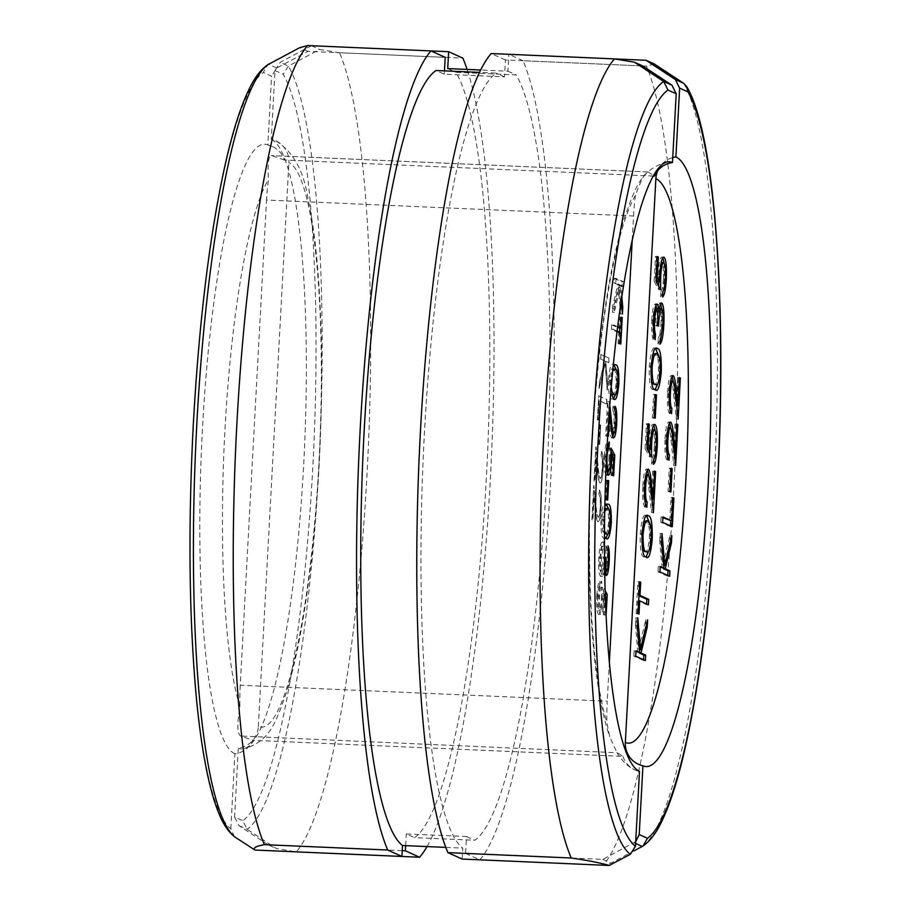 <?xml version="1.0" encoding="UTF-8"?>
<svg xmlns="http://www.w3.org/2000/svg" width="911" height="911" viewBox="0 0 911 911"><rect width="100%" height="100%" fill="white"/><g stroke="black" fill="none" stroke-linecap="round" stroke-linejoin="round"><path stroke-width="0.68" stroke-dasharray="4.55 3.42" d="M234.457 836.731L230.813 828.714A381.14 62.187 -87.5 0 1 193.496 423.273A381.14 62.187 -87.5 0 1 263.336 72.47L267.732 64.749M462.15 859.062L462.742 848.13A390.466 63.713 -87.5 0 1 424.435 432.714A390.466 63.713 -87.5 0 1 496.267 73.119L479.471 72.39M230.813 828.714L234.879 753.818A22.912 22.559 -65.7 0 0 252.939 740.301L622.976 756.392L616.895 752.395L609.71 736.748L606.897 722.639A47.736 7.789 -87.5 0 1 607.25 701.185L240.253 685.231L266.536 200.056L633.521 216.009L632.223 240.117M240.253 685.231A47.736 7.789 92.5 0 0 239.912 706.685C236.94 724.063 237.213 733.845 240.72 736.042L252.939 740.301M234.879 753.818A305.504 49.843 -87.5 0 1 202.527 427.361A305.504 49.843 -87.5 0 1 266.023 144.371A305.504 49.843 -87.5 0 1 267.845 144.974L271.569 76.194L263.336 72.47M606.122 466.352L606.954 448.816M607.671 435.97L609.402 401.705L609.755 405.031M610.746 392.687L610.381 379.716L613.24 365.391M609.368 662.092L607.25 701.185M633.521 216.009A47.736 7.789 -87.5 0 1 635.457 195.273C641.344 179.216 645.637 171.484 648.325 172.088L654.405 176.085M621.234 300.391L620.14 287.66L614.242 312.325L614.561 306.301L619.731 284.71L615.825 282.957L616.075 278.436L624.126 282.068L622.27 282L622.019 286.521L623.898 286.601M623.42 286.384L620.824 285.211L621.814 296.565M617.066 331.114L613.308 329.429L613.558 324.908L617.612 326.742M604.471 536.681L602.831 519.122L604.847 506.425M605.553 574.055L604.437 575.445L603.093 568.817L602.114 573.964L600.508 576.321C598.937 574.351 598.379 568.157 598.846 557.726C599.438 548.342 600.543 543.104 602.137 542.011L599.677 558.181C599.29 565.537 599.632 570.07 600.691 571.766C602.012 570.457 602.866 565.56 603.23 557.054L604.061 557.43C603.629 564.16 603.834 568.658 604.688 570.924L602.399 576.401C600.816 574.431 600.269 568.236 600.736 557.805C601.328 548.422 602.422 543.184 604.027 542.091L601.556 558.261C601.169 565.617 601.511 570.149 602.57 571.846L604.585 564.205M602.581 576.435L600.508 576.321L602.581 576.435M605.314 595.942L604.232 593.938L604.073 599.939C603.389 609.858 602.217 614.743 600.577 614.583C598.846 613.001 598.22 606.726 598.675 595.748C599.267 587.037 600.303 582.254 601.784 581.412L601.545 585.932C600.543 586.946 599.859 590.43 599.495 596.386C599.176 604.266 599.632 608.833 600.85 610.085C602.046 609.892 602.854 606.111 603.287 598.743L603.469 587.47L605.143 590.567M605.291 595.395L604.232 615.027L606.111 615.107L605.28 614.731L605.724 606.703M604.232 615.027L603.401 614.652L604.335 597.525L602.353 593.858L602.194 599.859C601.511 609.778 600.338 614.663 598.686 614.504L600.827 614.64L598.686 614.504C596.967 612.921 596.341 606.635 596.796 595.669L598.675 595.748M600.85 610.085L598.96 610.006L600.85 610.085M598.163 517.197L598.163 517.197C599.222 516.879 599.962 513.474 600.383 507.017C600.679 499.9 600.269 495.732 599.153 494.514L599.404 489.993C600.998 491.564 601.602 497.44 601.203 507.632C600.588 516.867 599.518 521.57 597.98 521.752C596.876 520.227 596.101 516.389 595.635 510.262L594.154 496.689L592.89 520.113L592.059 519.737L593.915 485.529L596.204 506.562C596.58 512.005 597.24 515.546 598.163 517.197M593.972 496.677L592.708 520.101L591.877 519.737L593.733 485.529L596.01 506.562C596.398 511.993 597.047 515.535 597.969 517.197C599.039 516.867 599.78 513.474 600.201 507.017C600.486 499.888 600.076 495.721 598.971 494.502L599.21 489.981C600.804 491.553 601.408 497.44 601.009 507.621C600.406 516.856 599.324 521.559 597.787 521.741L597.787 521.741C596.694 520.215 595.908 516.378 595.441 510.251L594.154 496.689M600.258 478.48L600.258 478.48C601.317 478.15 602.069 474.756 602.49 468.3C602.775 461.171 602.365 457.003 601.249 455.785L601.499 451.275C603.093 452.847 603.697 458.723 603.298 468.903C602.683 478.138 601.613 482.853 600.076 483.024C598.982 481.498 598.197 477.671 597.73 471.534L596.261 457.96L594.985 481.395L594.166 481.019L596.01 446.811L598.299 467.844C598.675 473.276 599.336 476.829 600.258 478.48M596.067 457.96L594.803 481.384L593.972 481.008L595.828 446.8L598.106 467.833C598.493 473.276 599.142 476.817 600.064 478.469C601.135 478.138 601.875 474.745 602.296 468.288C602.592 461.16 602.182 456.992 601.066 455.785L601.306 451.264C602.9 452.835 603.503 458.711 603.116 468.892C602.501 478.127 601.419 482.841 599.893 483.024L599.893 483.024C598.789 481.486 598.003 477.66 597.548 471.522L596.261 457.96M598.914 444.158L599.962 424.788L600.793 425.164L599.745 444.522L598.721 444.147L599.962 424.788M597.479 419.709L598.778 395.829L606.851 399.474L606.601 403.983L599.358 400.715L598.311 420.073L597.297 419.698L598.778 395.829M600.77 359.036L601.009 354.516L609.083 358.16L608.844 362.68L605.769 361.291L607.705 383.668L607.352 390.113L605.075 363.74L599.176 388.405L599.506 382.381L604.665 360.802L600.577 359.025L601.009 354.516M642.642 65.922L505.423 59.955L504.512 76.843L444.283 74.224L436.05 70.5M444.466 70.864L444.283 74.224M445.206 57.336L307.986 51.369L276.739 68.018L271.569 76.194M653.233 176.039L284.369 160.006A22.912 22.559 -65.7 0 0 267.845 144.974M648.222 171.985L271.239 155.599L648.222 171.985M622.976 756.392A22.912 22.559 -65.7 0 0 635.058 769.954C628.51 767.233 622.498 761.482 617.032 752.714L240.72 736.042M635.058 769.954A22.912 22.559 -65.7 0 0 639.499 771.412M284.369 160.006L272.138 155.735C268.563 155.109 267.333 162.967 268.472 179.308A47.736 7.789 92.5 0 0 266.536 200.056M307.986 51.369L299.753 47.645M445.821 847.389L462.742 848.13M505.423 59.955L491.2 53.533M504.512 76.843L496.267 73.119M622.019 286.521L618.945 285.132L620.881 307.508L620.539 313.953L618.25 287.58L612.351 312.234L612.682 306.221L617.84 284.631L613.946 282.877L614.196 278.356L616.075 278.436M614.196 278.356L622.27 282M618.945 285.132L620.824 285.211M620.881 307.508L621.86 307.542M620.539 313.953L622.418 314.033M618.25 287.58L620.14 287.66M612.351 312.234L614.242 312.325M612.682 306.221L614.561 306.301M617.84 284.631L619.731 284.71M613.946 282.877L615.825 282.957M618.922 328.097L619.514 317.119L621.393 317.21M619.514 317.119L621.382 317.54M620.345 317.495L619.765 328.131M619.548 332.242L618.911 343.959L620.79 344.039M618.911 343.959L618.079 343.584L619.97 343.663M618.079 343.584L618.671 332.617L620.562 332.697M618.671 332.617L611.429 329.338L613.308 329.429M611.429 329.338L611.68 324.828L613.558 324.908M611.68 324.828L617.521 327.459M613.399 398.859L611.793 398.927C609.425 399.143 608.332 392.721 608.491 379.636L610.381 379.716M608.491 379.636C609.721 367.201 611.44 362.225 613.65 364.719L614.025 364.742M614.743 364.594L613.855 364.833M616.553 370.39L616.986 383.474L618.022 383.52M616.986 383.474L615.631 394.133M611.793 398.927L613.672 399.007M612.044 394.417C613.763 396.365 615.13 392.641 616.143 383.246C616.189 373.316 615.267 368.648 613.41 369.24L612.887 369.057M615.289 369.319L613.41 369.24C611.691 367.031 610.324 370.675 609.311 380.16L610.837 393.233M616.143 383.246L618.034 383.326M610.119 391.593L610.837 391.616M609.311 380.16L611.201 380.251L611.224 387.073M612.693 370.948L611.201 380.251M612.727 436.836L611.577 437.838C610.484 436.312 609.698 432.486 609.231 426.348L607.762 412.774L606.487 436.21L605.667 435.834L607.512 401.626L609.801 422.658C610.188 428.09 610.837 431.643 611.759 433.294C612.83 432.964 613.57 429.571 613.991 423.114L615.87 423.194M613.991 423.114C614.276 415.985 613.866 411.818 612.761 410.599L614.64 410.69M612.761 410.599L613.001 406.09L614.879 406.169M613.001 406.09C614.595 407.661 615.198 413.537 614.8 423.717L615.836 423.763M614.8 423.717L613.718 433.397M611.577 437.838L613.456 437.918M607.762 412.774L609.186 412.842M606.487 436.21L608.377 436.289M605.667 435.834L607.546 435.913M607.512 401.626L609.402 401.705M609.801 422.658L610.712 422.693M612.818 456.457L611.782 475.622L613.661 475.701M611.782 475.622L610.951 475.246L612.83 475.326M610.951 475.246L611.885 458.119L613.763 458.199M611.885 458.119L609.903 454.452L611.008 454.498M609.903 454.452L609.744 460.454L610.769 460.499M609.744 460.454L608.548 470.714M607.421 474.335L606.236 475.098L608.127 475.178M606.236 475.098C604.517 473.515 603.891 467.241 604.346 456.263L606.225 456.343M604.346 456.263C604.927 447.552 605.963 442.769 607.455 441.926L609.334 442.006M607.455 441.926L607.386 446.458M607.204 446.447C606.214 447.46 605.53 450.945 605.155 456.901L606.555 456.958M605.155 456.901C604.847 464.781 605.303 469.347 606.51 470.6C607.705 470.406 608.525 466.626 608.958 459.258L610.837 459.338M608.958 459.258L609.14 447.984L611.019 448.064M609.14 447.984L611.03 451.503M606.009 480.291L606.84 480.666L605.792 500.025L604.961 499.649L606.009 480.291L607.899 480.37M606.84 480.666L607.876 480.712M605.792 500.025L607.671 500.105M604.961 499.649L606.851 499.729M605.849 538.264L604.244 538.333C601.875 538.549 600.782 532.126 600.941 519.042L602.831 519.122M600.941 519.042C602.171 506.607 603.891 501.631 606.1 504.125L606.475 504.147M607.193 503.999L606.305 504.238M609.003 509.796L609.436 522.88L610.472 522.925M609.436 522.88L608.081 533.539M604.244 538.333L606.122 538.412M607.739 508.725L605.861 508.645C604.141 506.436 602.775 510.08 601.761 519.566L602.57 530.999L604.494 533.812C606.214 535.77 607.58 532.047 608.594 522.652C608.639 512.722 607.717 508.053 605.861 508.645L605.109 508.452M608.594 522.652L610.484 522.732M602.57 530.999L604.494 531.215M601.761 519.566L603.651 519.646L604.448 531.079M604.745 511.618L603.651 519.646M604.688 570.924L604.688 570.924C605.587 570.206 606.191 567.018 606.498 561.381L608.377 561.461M606.498 561.381L605.826 550.29L607.705 550.369M605.826 550.29L606.077 545.769L607.956 545.848M606.077 545.769C607.261 548.228 607.671 553.535 607.33 561.688L608.366 561.734M607.33 561.688L606.316 571.015M604.437 575.445L606.316 575.524M603.093 568.817L604.653 568.885M602.114 573.964L603.993 574.044M598.846 557.726L600.736 557.805M602.137 542.011L604.027 542.091M601.898 546.532L603.777 546.611M600.565 549.971L602.444 550.05M599.677 558.181L601.556 558.261M603.23 557.054L605.12 557.133M604.061 557.43L605.098 557.475M603.401 614.652L605.28 614.731M604.335 597.525L606.214 597.605M602.353 593.858L604.232 593.938M602.194 599.859L604.073 599.939M596.796 595.669C597.377 586.957 598.413 582.175 599.905 581.332L601.784 581.412M599.905 581.332L599.654 585.853L601.545 585.932M599.654 585.853C598.664 586.866 597.98 590.351 597.605 596.295L599.495 596.386M597.605 596.295C597.297 604.175 597.753 608.742 598.96 610.006C600.155 609.812 600.975 606.031 601.408 598.664L603.287 598.743M601.408 598.664L601.59 587.39L603.469 587.47M601.59 587.39L605.257 594.188M599.78 424.788L600.793 425.164M600.6 425.152L599.745 444.522M599.552 444.522L598.721 444.147M598.584 395.818L606.851 399.474M606.658 399.462L606.601 403.983M606.419 403.983L599.358 400.715M599.165 400.703L598.311 420.073M598.117 420.073L597.297 419.698M600.827 354.516L609.083 358.16M608.901 358.16L608.844 362.68M608.65 362.68L605.769 361.291M605.576 361.291L607.705 383.668M607.512 383.656L607.352 390.113M607.17 390.102L605.075 363.74M604.881 363.728L599.176 388.405M598.982 388.393L599.506 382.381M599.313 382.369L604.665 360.802M604.471 360.79L600.577 359.025M339.552 52.758L319.659 49.445L288.4 66.093L283.241 74.269A381.14 62.187 -87.5 0 1 312.655 469.882A381.14 62.187 -87.5 0 1 242.816 820.686L247.075 829.272L276.386 848.551L296.28 851.865A415.291 67.756 92.5 0 0 367.008 474.472A415.291 67.756 92.5 0 0 339.552 52.758L462.868 58.122M431.017 50.925L311.425 45.732L280.167 62.369L274.997 70.546L271.284 139.337A22.912 22.559 114.3 0 1 288.878 162.67A282.911 46.165 -87.5 0 1 318.827 464.997A282.911 46.165 -87.5 0 1 258.348 726.488A22.912 22.559 114.3 0 1 238.306 748.182L234.582 816.973L242.816 820.686M271.284 139.337A305.504 49.843 -87.5 0 1 303.625 465.806A305.504 49.843 -87.5 0 1 242.918 748.91A305.504 49.843 -87.5 0 1 238.306 748.182M486.349 478.047A390.466 63.713 -87.5 0 1 414.516 837.63L474.733 840.249A390.466 63.713 -87.5 0 0 546.577 480.666A390.466 63.713 -87.5 0 0 516.184 74.918L455.955 72.299A390.466 63.713 -87.5 0 1 486.349 478.047M427.02 846.581A415.291 67.756 92.5 0 0 490.665 473.333A415.291 67.756 92.5 0 0 467.104 69.43M402.241 850.669L268.141 844.839L276.386 848.551M311.425 45.732L319.659 49.445M635.707 841.616L602.797 859.38L465.578 853.425L466.5 836.537L406.272 833.918L414.516 837.63M405.634 845.647L406.272 833.918M268.141 844.839L238.83 825.548L234.582 816.973M258.348 726.488L288.878 162.67M614.652 58.919L508.862 54.318L507.939 71.195L480.632 70.01M657.708 170.744A22.912 22.559 114.3 0 1 672.751 157.569M479.812 859.847A415.291 67.756 92.5 0 0 550.54 482.454A415.291 67.756 92.5 0 0 523.085 60.741L646.4 66.093A415.291 67.756 -87.5 0 1 673.855 487.818A415.291 67.756 -87.5 0 1 603.116 865.199L611.03 863.104L633.999 850.874M602.797 859.38L611.03 863.104M465.578 853.425L479.767 859.825M523.085 60.741L508.862 54.318M654.314 63.998L646.4 66.093M447.722 68.576L455.955 72.299M466.5 836.537L474.733 840.249M507.939 71.195L516.184 74.918M643.565 659.723L643.519 660.475L645.398 660.555M643.519 660.475L633.828 656.102L635.707 656.182M633.828 656.102L634.124 650.682L636.003 650.761M634.124 650.682L635.969 651.513M637.814 652.344L635.491 625.493L637.37 625.572M635.491 625.493L635.912 617.76L637.791 617.84M635.912 617.76L638.645 649.406L639.442 649.441M638.645 649.406L645.717 619.81L647.607 619.89M645.717 619.81L645.888 627.064M645.33 627.041L639.966 649.463M639.579 651.092L639.271 652.401M646.582 603.959L646.537 604.71L638.713 600.827M637.848 600.782L637.131 613.946L639.01 614.037M637.131 613.946L636.14 613.502L638.019 613.581M636.14 613.502L637.859 581.753L639.738 581.833M637.859 581.753L639.716 582.231M638.85 582.197L638.133 595.361L639.01 595.395M638.133 595.361L638.987 595.748M646.537 604.71L648.427 604.79M649.976 523.814L650.352 538.936L651.217 538.97M650.352 538.936L648.962 550.586M646.013 556.894L644.179 556.826L646.058 556.917M644.179 556.826C641.321 557.373 639.989 549.88 640.171 534.336L642.05 534.415M640.171 534.336C641.64 519.213 643.713 513.03 646.4 515.785L646.628 515.797M647.402 515.649L646.514 515.854M644.464 551.406C646.514 554.059 648.154 549.686 649.372 538.299C649.634 531.728 649.315 527.162 648.416 524.588L645.398 521.012M643.496 522.436L641.173 534.598L642.426 549.208M641.173 534.598L642.039 534.643M646.104 521.206L647.983 521.286M648.416 524.588L650.295 524.668M649.372 538.299L651.251 538.378M652.151 501.039L651.536 512.551L648.791 487.305C648.325 480.792 647.55 476.533 646.434 474.551C645.159 474.938 644.271 479.015 643.77 486.77L644.635 486.804M643.77 486.77C643.417 495.311 643.906 500.321 645.239 501.779M645.17 503.054L644.954 507.199L646.833 507.279M644.954 507.199C643.041 505.309 642.312 498.26 642.79 486.041L644.669 486.121M642.79 486.041C643.519 474.95 644.817 469.302 646.651 469.085L648.108 469.154M648.302 469.131L646.411 469.04L647.368 469.962M648.473 474.745L651.24 499.16L651.957 499.194M651.24 499.16L652.766 471.055L654.645 471.135M652.766 471.055L654.622 471.534M653.756 471.499L652.253 499.205M651.536 512.551L653.415 512.631M648.791 487.305L650.67 487.396M649.566 453.484L649.577 456.923L645.068 448.542L646.958 448.622M645.068 448.542L646.411 423.752L648.29 423.843M646.411 423.752L648.279 424.241M647.402 424.207L646.298 444.75L647.163 444.796M646.298 444.75L647.083 446.219M648.666 449.157L648.86 441.96L650.75 442.04M648.86 441.96C649.68 430.049 651.08 424.196 653.062 424.378L654.394 424.435M654.645 424.389L652.754 424.31L653.722 425.05M655.066 430.311L655.339 446.994L656.205 447.028M655.339 446.994L653.996 458.643M653.734 459.804L651.604 464.189L653.483 464.268M651.604 464.189L651.9 458.768L653.779 458.848M651.9 458.768C653.096 457.55 653.916 453.371 654.36 446.219L656.239 446.31M654.36 446.219C654.736 436.768 654.189 431.29 652.731 429.787L652.527 429.741M652.731 429.787C651.297 430.003 650.317 434.547 649.805 443.384L650.682 443.429M649.805 443.384L649.611 449.203M649.577 456.923L651.467 457.003M653.335 418.149L652.344 417.705L653.597 394.474L654.588 394.918L653.335 418.149L655.214 418.24M652.344 417.705L654.223 417.785M653.597 394.474L655.476 394.554M654.588 394.918L655.464 394.953M659.04 356.52L659.416 371.642L660.281 371.688M659.416 371.642L658.027 383.292M653.233 389.544C650.386 390.09 649.053 382.586 649.236 367.053L651.114 367.133M649.236 367.053C650.705 351.931 652.777 345.747 655.453 348.503L655.692 348.514M656.467 348.355L655.578 348.56M653.529 384.123C655.578 386.776 657.218 382.404 658.437 371.016C658.687 364.446 658.368 359.879 657.469 357.306L654.462 353.73M652.549 355.153L650.238 367.315L651.49 381.925M650.238 367.315L651.103 367.349M655.157 353.923L657.036 354.003M657.469 357.306L659.359 357.385M658.437 371.016L660.316 371.096M657.708 314.193L656.672 326.036L655.681 325.591C656.193 317.518 655.943 312.109 654.929 309.387C653.847 310.252 653.119 314.079 652.754 320.843L653.62 320.888M652.754 320.843C652.458 327.083 652.731 331.513 653.563 334.155L653.836 334.166M653.563 334.155L653.267 339.575L655.146 339.655M653.267 339.575C651.843 336.615 651.342 330.249 651.752 320.467L653.631 320.558M651.752 320.467C652.39 310.252 653.551 304.752 655.225 303.967L656.831 304.035M656.945 304.023L655.066 303.944L655.988 305.162M656.683 309.444L656.842 311.915L657.548 311.949M656.842 311.915L658.015 305.743L659.906 305.823M658.015 305.743L659.94 302.919L661.42 302.976M661.602 302.953L659.723 302.873L660.646 303.841M661.682 308.499L661.933 325.227L662.798 325.261M661.933 325.227L660.441 338.357M660.099 339.814L657.981 344.085L659.86 344.164M657.981 344.085L658.277 338.664L660.156 338.744M658.277 338.664L659.871 334.542L661.75 334.622M659.871 334.542L660.942 324.68L662.821 324.76M660.942 324.68C661.409 315.855 660.999 310.423 659.723 308.373L661.602 308.453M659.268 308.533L658.084 311.972M656.672 326.036L658.551 326.115M655.681 325.591L657.56 325.671M654.929 309.387L656.808 309.467M658.63 286.191L658.642 289.641L654.132 281.26L656.011 281.34M654.132 281.26L655.476 256.469L657.355 256.549M655.476 256.469L657.332 256.959M656.467 256.925L655.351 277.468L656.216 277.502M655.351 277.468L656.148 278.937M657.731 281.875L657.924 274.678L659.803 274.758M657.924 274.678C658.744 262.767 660.145 256.913 662.126 257.096L663.459 257.153M663.698 257.107L661.819 257.027L662.787 257.767M664.13 263.028L664.392 279.7L665.258 279.745M664.392 279.7L663.049 291.349M662.787 292.522L660.669 296.895L662.548 296.986M660.669 296.895L660.965 291.474L662.844 291.554M660.965 291.474C662.16 290.256 662.98 286.077 663.424 278.937L665.303 279.017M663.424 278.937C663.789 269.485 663.254 264.008 661.796 262.493L661.591 262.459M661.796 262.493C660.361 262.721 659.382 267.253 658.869 276.101L659.735 276.135M658.869 276.101L658.664 281.909M658.642 289.641L660.521 289.721M667.797 575.456L667.752 576.207L669.642 576.287M667.752 576.207L658.061 571.835L659.951 571.914M658.061 571.835L658.357 566.403L660.236 566.494M658.357 566.403L660.202 567.234M662.046 568.077L659.723 541.225L661.602 541.305M659.723 541.225L660.145 533.493L662.024 533.573M660.145 533.493L662.878 565.139L663.675 565.173M662.878 565.139L669.961 535.543L671.84 535.622M669.961 535.543L670.12 542.797M669.562 542.774L664.199 565.196M663.812 566.824L663.504 568.134M670.485 525.886L670.439 526.638L672.318 526.717M670.439 526.638L660.748 522.265L662.627 522.345M660.748 522.265L661.044 516.844L662.923 516.924M661.044 516.844L662.889 517.676M669.744 520.773L670.997 497.531L672.876 497.611M670.997 497.531L672.853 498.021M671.988 497.987L670.758 520.807M669.016 491.883L668.014 491.428L669.278 468.197L670.268 468.641L669.016 491.883L670.895 491.963M668.014 491.428L669.904 491.507M669.278 468.197L671.156 468.277M670.268 468.641L671.134 468.687M674.379 453.951L673.753 465.453L671.008 440.218C670.553 433.693 669.767 429.434 668.663 427.453C667.387 427.851 666.488 431.916 665.987 439.671L666.852 439.706M665.987 439.671C665.634 448.223 666.135 453.222 667.467 454.68M667.399 455.955L667.171 460.101L669.05 460.18M667.171 460.101C665.258 458.222 664.54 451.161 665.007 438.943L666.886 439.022M665.007 438.943C665.747 427.863 667.034 422.214 668.879 421.998L670.337 422.055M670.519 422.032L668.64 421.952L669.585 422.875M670.69 427.646L673.457 452.072L674.174 452.107M673.457 452.072L674.983 423.957L676.862 424.036M674.983 423.957L676.839 424.446M675.973 424.412L674.47 452.118M673.753 465.453L675.632 465.532M671.008 440.218L672.899 440.298M676.896 407.479L676.269 418.992L673.525 393.746C673.07 387.221 672.284 382.973 671.179 380.98C669.904 381.379 669.004 385.455 668.503 393.199L669.369 393.245M668.503 393.199C668.15 401.751 668.651 406.75 669.984 408.219M669.915 409.483L669.687 413.64L671.566 413.719M669.687 413.64C667.774 411.749 667.057 404.7 667.524 392.482L669.403 392.561M667.524 392.482C668.264 381.39 669.551 375.742 671.396 375.526L672.853 375.594M673.035 375.56L671.156 375.48L672.102 376.402M673.206 381.185L675.973 405.6L676.691 405.634M675.973 405.6L677.499 377.496L679.378 377.575M677.499 377.496L679.355 377.974M678.49 377.94L676.987 405.646M676.269 418.992L678.148 419.071M673.525 393.746L675.415 393.825M239.912 706.685A282.911 46.165 -87.5 0 1 224.96 429.81A282.911 46.165 -87.5 0 1 268.472 179.308M635.457 195.273A282.911 46.165 92.5 0 0 591.956 445.764A282.911 46.165 92.5 0 0 606.897 722.639M609.231 426.348L611.122 426.428M276.739 68.018L268.494 64.294M683.626 83.277A389.407 63.542 -87.5 0 1 713.905 487.875A389.407 63.542 -87.5 0 1 642.289 846.456M238.83 825.548L247.075 829.272A389.407 63.542 92.5 0 0 318.691 470.68A389.407 63.542 92.5 0 0 288.4 66.093L280.167 62.369M274.997 70.546L283.241 74.269M649.475 482.887L650.181 482.91M671.692 435.788L672.398 435.822M674.208 389.316L674.914 389.35M634.045 842.743L635.605 843.438M667.865 161.839C639.624 169.013 634.511 190.615 624.081 218.891C612.055 258.587 602.82 312.667 596.375 381.128C584.099 517.55 586.65 670.28 609.71 736.748M272.287 146.443L266.023 144.371M614.401 399.2L612.522 399.109M613.661 437.963L611.782 437.884M608.377 475.235L606.498 475.155M606.851 538.606L604.972 538.515M606.453 575.547L604.574 575.467M275.726 140.806C293.148 151.522 303.955 171.109 308.157 199.555C311.938 217.069 314.944 237.999 317.165 262.357C322.414 322.05 323.063 389.68 319.123 465.248C315.73 526.638 309.797 581.298 301.302 629.228C296.986 653.358 292.18 674.015 286.908 691.198C276.329 720.18 271.114 741.793 242.918 748.91M644.76 766.39L638.497 764.306M647.004 557.168L645.125 557.076M656.068 389.874L654.178 389.794"/><path stroke-width="1.37" d="M671.954 85.201L663.709 81.478L667.968 90.064A381.14 62.187 92.5 0 0 598.128 440.867A381.14 62.187 92.5 0 0 635.445 846.308L639.499 771.412A305.504 49.843 92.5 0 1 606.453 459.144A305.504 49.843 92.5 0 1 667.865 161.839A305.504 49.843 92.5 0 1 672.477 162.568L676.201 93.787L671.954 85.201L642.642 65.922L634.398 62.199L663.709 81.478A389.407 63.542 -87.5 0 0 592.093 440.07A389.407 63.542 -87.5 0 0 630.298 854.347L609.129 865.45C601.408 863.104 588.779 860.622 571.231 858.003A415.291 67.756 -87.5 0 1 543.765 436.278A415.291 67.756 -87.5 0 1 614.504 58.896L634.398 62.199M264.384 844.656C255.968 846.148 252.814 847.947 254.943 850.054L234.457 836.731C228.126 831.527 222.899 823.669 218.777 813.17C214.745 803.354 211.124 791.124 207.924 776.502C203.073 754.388 199.156 727.502 196.184 695.845C188.998 616.155 188.065 525.271 193.371 423.171C199.384 316.777 210.509 228.331 226.737 157.831C234.002 126.993 241.859 103.307 250.309 86.784C255.274 76.763 261.081 69.418 267.732 64.749L299.753 47.645L307.667 45.55A415.291 67.756 92.5 0 0 236.928 422.943A415.291 67.756 92.5 0 0 264.384 844.656L387.699 850.02L401.922 856.442L402.514 845.51L445.821 847.389M402.514 845.51A390.466 63.713 -87.5 0 1 364.206 430.094A390.466 63.713 -87.5 0 1 436.05 70.5L479.471 72.39M606.851 499.729L607.899 480.37L608.719 480.746L607.671 500.105L606.851 499.729M606.954 448.816L609.334 442.006L609.095 446.527C608.092 447.54 607.409 451.025 607.045 456.98C606.726 464.861 607.182 469.427 608.4 470.68C609.596 470.486 610.404 466.717 610.837 459.338L611.019 448.064L614.777 455.044L613.661 475.701L612.83 475.326L613.763 458.199L611.782 454.532L611.623 460.533C610.939 470.452 609.766 475.337 608.127 475.178L606.122 466.352M608.571 470.714L606.51 470.6L608.571 470.714L607.421 474.335M609.755 405.031L611.68 422.738C612.067 428.17 612.716 431.723 613.638 433.374L611.885 433.317M611.964 433.306L613.638 433.374C614.709 433.044 615.449 429.65 615.87 423.194C616.166 416.065 615.756 411.897 614.64 410.69L614.879 406.169C616.474 407.741 617.077 413.617 616.69 423.797C616.075 433.032 614.993 437.747 613.456 437.918C612.363 436.392 611.577 432.566 611.122 426.428L609.641 412.865L608.377 436.289L607.671 435.97M613.24 365.391L615.529 364.81C617.897 364.354 619.013 370.606 618.865 383.554C617.647 396.148 615.916 401.307 613.672 399.007L610.746 392.687M614.401 399.2L613.672 399.007M632.223 240.117L609.368 662.092M624.126 282.08L623.42 286.384M621.814 296.565L622.771 307.588L622.418 314.033L621.234 300.391M617.612 326.742L620.801 328.176L621.393 317.21L622.224 317.575L620.79 344.039L619.97 343.663L620.562 332.697L617.066 331.114M604.847 506.425L607.193 503.999L607.979 504.204C610.347 503.76 611.463 510.001 611.315 522.96C610.097 535.554 608.366 540.713 606.122 538.412L604.471 536.681M606.851 538.606L606.122 538.412M604.585 564.205L605.12 557.133L605.94 557.509C605.508 564.239 605.724 568.737 606.567 571.015L604.779 570.946M605.109 570.946L606.567 571.015C607.478 570.286 608.081 567.097 608.377 561.461L607.956 545.848C609.14 548.32 609.561 553.626 609.208 561.768C608.685 570.286 607.717 574.875 606.316 575.524L604.972 568.897L604.676 570.912M605.143 590.567L607.227 594.45L606.1 615.096M605.724 606.703L606.214 597.605L605.314 595.942M307.667 45.55L430.971 50.914L445.206 57.336L444.466 70.864M653.233 176.039L654.405 176.085A22.912 22.559 -65.7 0 1 672.477 162.568M430.971 50.914A415.291 67.756 92.5 0 0 360.244 428.295A415.291 67.756 92.5 0 0 387.699 850.02M254.943 850.054L401.922 856.442M614.504 58.896L491.2 53.533A415.291 67.756 92.5 0 0 420.461 430.914A415.291 67.756 92.5 0 0 447.916 852.639L571.231 858.003M635.445 846.308L630.298 854.347M447.916 852.639L462.15 859.062L609.129 865.45M621.86 307.542L622.771 307.588M617.521 327.459L620.801 328.176M621.382 317.54L622.224 317.575M619.765 328.131L619.548 332.242M614.025 364.742L615.529 364.81M613.855 364.833L616.553 370.39M618.022 383.52L618.865 383.554M615.631 394.133L613.399 398.859M610.837 393.233L612.044 394.417L613.923 394.497C615.642 396.444 617.009 392.732 618.034 383.326C618.068 373.408 617.157 368.739 615.289 369.319L612.693 370.948M612.044 394.417L613.923 394.497L611.998 391.673L610.837 391.616M611.224 387.073L611.998 391.673M615.836 423.763L616.69 423.797M613.718 433.397L612.727 436.836M610.712 422.693L611.68 422.738M611.03 451.503L612.898 454.965L614.777 455.044M612.898 454.965L612.818 456.457M611.008 454.498L611.782 454.532M610.769 460.499L611.623 460.533M607.386 446.458L609.095 446.527M607.876 480.712L608.719 480.746M606.475 504.147L607.979 504.204M606.305 504.238L609.003 509.796M610.472 522.925L611.315 522.96M608.081 533.539L605.849 538.264M604.448 531.079L606.373 533.903L604.494 533.812L606.373 533.903C608.092 535.85 609.459 532.138 610.484 522.732C610.518 512.813 609.607 508.144 607.739 508.725L606.988 508.543L604.745 511.618M606.988 508.543L604.802 508.463M608.366 561.734L609.208 561.768M606.316 571.015L605.553 574.055M605.098 557.475L605.94 557.509M605.257 594.188L607.227 594.45M605.348 594.371L605.291 595.395M633.999 850.874L643.052 846L647.448 838.279A381.14 62.187 92.5 0 0 717.287 487.476A381.14 62.187 92.5 0 0 687.873 91.863L686.564 86.408L683.626 83.277L654.314 63.998L646.07 60.285L614.652 58.919M656.478 394.998L655.214 418.24L654.223 417.785L655.476 394.554L656.478 394.998L655.464 394.953M654.61 429.867C653.176 430.094 652.208 434.627 651.684 443.475L651.467 457.003L646.958 448.622L648.29 423.843L649.292 424.287L648.177 444.83L650.545 449.237L650.75 442.04C651.57 430.14 652.971 424.275 654.941 424.458C657.013 426.359 657.765 433.898 657.218 447.073C656.512 457.527 655.271 463.255 653.483 464.268L653.779 458.848C654.975 457.629 655.795 453.45 656.239 446.31C656.615 436.847 656.068 431.37 654.61 429.867L652.128 429.946M648.325 474.631C647.038 475.018 646.15 479.095 645.648 486.85C645.295 495.39 645.785 500.401 647.129 501.859L646.833 507.279C644.92 505.389 644.202 498.34 644.669 486.121C645.409 475.03 646.696 469.381 648.541 469.176C649.85 471.01 650.796 475.599 651.354 482.967L653.119 499.251L654.645 471.135L655.635 471.579L653.415 512.631L650.67 487.396C650.215 480.871 649.429 476.612 648.325 474.631L645.933 474.711M646.628 515.797L648.279 515.865C651.126 515.603 652.447 523.324 652.242 539.016C650.773 553.934 648.712 559.901 646.058 556.917C643.212 557.452 641.879 549.959 642.05 534.415C643.519 519.293 645.592 513.109 648.279 515.865L647.402 515.649M647.004 557.168L646.058 556.917M655.874 178.624L625.333 742.442A282.911 46.165 92.5 0 0 685.824 480.951A282.911 46.165 92.5 0 0 655.874 178.624A22.912 22.559 114.3 0 1 657.708 170.744M645.694 655.134L645.398 660.555L635.707 656.182L636.003 650.761L639.693 652.424L637.37 625.572L637.791 617.84L640.524 649.486L647.607 619.89L647.209 627.121L641.025 653.016L645.694 655.134L643.815 655.055L643.565 659.723M648.427 604.79L639.727 600.861L639.01 614.037L638.019 613.581L639.738 581.833L640.729 582.277L640.023 595.441L648.712 599.37L648.427 604.79M655.692 348.514L657.343 348.583C660.179 348.321 661.5 356.03 661.295 371.734C659.826 386.651 657.765 392.618 655.111 389.623C652.265 390.17 650.932 382.677 651.114 367.133C652.583 352.01 654.656 345.827 657.343 348.583L656.467 348.355M656.068 389.874L655.111 389.623M656.808 309.467C655.726 310.344 654.998 314.158 654.633 320.934C654.337 327.163 654.61 331.593 655.442 334.235L655.146 339.655C653.722 336.706 653.221 330.329 653.631 320.558C654.28 310.332 655.43 304.832 657.104 304.046C657.97 304.559 658.505 307.212 658.721 312.006L659.906 305.823L661.819 302.999C663.709 305.367 664.37 312.803 663.812 325.307C663.106 336.569 661.785 342.855 659.86 344.164L662.821 324.76C663.288 315.935 662.878 310.503 661.602 308.453C660.019 310.025 658.995 315.912 658.551 326.115L657.56 325.671C658.072 317.597 657.822 312.188 656.808 309.467L654.929 309.387M661.602 308.453L659.268 308.533M663.675 262.584C662.24 262.801 661.261 267.344 660.748 276.181L660.521 289.721L656.011 281.34L657.355 256.549L658.346 257.004L657.241 277.548L659.61 281.954L659.803 274.758C660.623 262.846 662.024 256.993 664.005 257.175C666.066 259.077 666.829 266.616 666.283 279.779C665.577 290.233 664.335 295.973 662.548 296.986L662.844 291.554C664.039 290.347 664.859 286.168 665.303 279.017C665.679 269.565 665.132 264.088 663.675 262.584L661.181 262.653M669.927 570.867L669.642 576.287L659.951 571.914L660.236 566.494L663.925 568.157L661.602 541.305L662.024 533.573L664.768 565.219L671.84 535.622L671.453 542.854L665.258 568.749L669.927 570.867L668.048 570.787L667.797 575.456M673.878 498.066L672.318 526.717L662.627 522.345L662.923 516.924L671.623 520.853L672.876 497.611L673.878 498.066L672.853 498.021M672.159 468.721L670.895 491.963L669.904 491.507L671.156 468.277L672.159 468.721L671.134 468.687M670.542 427.532C669.266 427.931 668.378 432.008 667.865 439.751C667.524 448.303 668.014 453.302 669.346 454.76L669.05 460.18C667.137 458.301 666.419 451.241 666.886 439.022C667.626 427.942 668.913 422.294 670.758 422.078C672.079 423.911 673.013 428.512 673.571 435.868L675.336 452.152L676.862 424.036L677.852 424.492L675.632 465.532L672.899 440.298C672.432 433.773 671.646 429.525 670.542 427.532L668.15 427.623M673.058 381.071C671.783 381.458 670.895 385.535 670.382 393.29C670.04 401.831 670.53 406.841 671.862 408.299L671.566 413.719C669.653 411.829 668.936 404.78 669.403 392.561C670.143 381.47 671.43 375.822 673.275 375.605C674.595 377.439 675.529 382.039 676.087 389.407L677.852 405.68L679.378 377.575L680.369 378.019L678.148 419.071L675.415 393.825C674.949 387.312 674.163 383.053 673.058 381.071L670.667 381.151M296.28 851.865L419.584 857.228A415.291 67.756 92.5 0 0 427.02 846.581M467.104 69.43A415.291 67.756 92.5 0 0 462.868 58.122L448.633 51.699L431.017 50.925M402.241 850.669L405.361 850.806L419.584 857.228M625.333 742.442A22.912 22.559 114.3 0 0 642.938 765.775L639.215 834.567M647.448 838.279L639.203 834.567L635.707 841.616M405.361 850.806L405.634 845.647M480.632 70.01L447.722 68.576L448.633 51.699M646.07 60.285L675.381 79.553L679.629 88.139L687.873 91.863M679.64 88.139L675.905 156.931A22.912 22.559 114.3 0 0 672.751 157.569M479.767 859.825L603.116 865.199M642.938 765.775A305.504 49.843 92.5 0 0 644.76 766.39A305.504 49.843 92.5 0 0 708.553 477.728A305.504 49.843 92.5 0 0 675.905 156.931M635.969 651.513L639.693 652.424M639.442 649.441L640.524 649.486M645.888 627.064L647.209 627.121M639.966 649.463L639.579 651.092M639.271 652.401L641.025 653.016M639.135 652.936L643.815 655.055M638.713 600.827L639.727 600.861M639.716 582.231L640.729 582.277M639.01 595.395L640.023 595.441M638.987 595.748L646.833 599.29L648.712 599.37M646.833 599.29L646.582 603.959M651.217 538.97L652.242 539.016M648.962 550.586L646.013 556.894M646.514 515.854L649.976 523.814M642.039 534.643L643.052 534.677C643.007 546.6 644.111 552.203 646.343 551.485C648.404 554.139 650.033 549.766 651.251 538.378C651.513 531.819 651.194 527.241 650.295 524.668L647.983 521.286L645.398 521.012L643.496 522.436M644.464 551.406L647.243 551.713L644.464 551.406L642.426 549.208M647.983 521.286C645.922 518.94 644.282 523.404 643.052 534.677M644.635 486.804L645.648 486.85M644.942 501.392L647.129 501.859M645.239 501.779L645.17 503.054M647.368 469.962L648.473 474.745M651.957 499.194L653.119 499.251M654.622 471.534L655.635 471.579M652.253 499.205L652.151 501.039M646.286 474.517L648.051 474.62M648.279 424.241L649.292 424.287M647.163 444.796L648.177 444.83M647.083 446.219L648.666 449.157L650.545 449.237M653.722 425.05L655.066 430.311M656.205 447.028L657.218 447.073M653.996 458.643L653.734 459.804M652.731 429.787L654.246 429.844M650.682 443.429L651.684 443.475M649.611 449.203L649.566 453.484M660.281 371.688L661.295 371.734M658.027 383.292L655.077 389.612M655.578 348.56L659.04 356.52M651.103 367.349L652.117 367.395C652.071 379.306 653.164 384.909 655.408 384.203C657.457 386.856 659.097 382.483 660.316 371.096C660.577 364.525 660.247 359.959 659.359 357.385L657.036 354.003L654.462 353.73L652.549 355.153M653.529 384.123L656.296 384.431L653.529 384.123L651.49 381.925M657.036 354.003C654.975 351.657 653.335 356.121 652.117 367.395M653.62 320.888L654.633 320.934M653.836 334.166L655.442 334.235M655.988 305.162L656.683 309.444M657.548 311.949L658.721 312.006M660.646 303.841L661.682 308.499M662.798 325.261L663.812 325.307M660.441 338.357L660.099 339.814M658.084 311.972L657.708 314.193M657.332 256.959L658.346 257.004M656.216 277.502L657.241 277.548M656.148 278.937L657.731 281.875L659.61 281.954M662.787 257.767L664.13 263.028M665.258 279.745L666.283 279.779M663.049 291.349L662.787 292.522M661.796 262.493L663.31 262.562M659.735 276.135L660.748 276.181M658.664 281.909L658.63 286.191M660.202 567.234L663.925 568.157M663.675 565.173L664.768 565.219M670.12 542.797L671.453 542.854M664.199 565.196L663.812 566.824M663.504 568.134L665.258 568.749M663.367 568.669L668.048 570.787M662.889 517.676L671.623 520.853M670.758 520.807L670.485 525.886M666.852 439.706L667.865 439.751M667.159 454.293L669.346 454.76M667.467 454.68L667.399 455.955M669.585 422.875L670.69 427.646M674.174 452.107L675.336 452.152M676.839 424.446L677.852 424.492M674.47 452.118L674.379 453.951M668.503 427.418L670.28 427.521M669.369 393.245L670.382 393.29M669.676 407.832L671.862 408.299M669.984 408.219L669.915 409.483M672.102 376.402L673.206 381.185M676.691 405.634L677.852 405.68M679.355 377.974L680.369 378.019M676.987 405.646L676.896 407.479M671.02 380.957L672.796 381.06M268.494 64.294A389.407 63.542 92.5 0 0 196.878 422.886A389.407 63.542 92.5 0 0 235.072 837.163M676.201 93.787L667.968 90.064M650.181 482.91L651.354 482.967M672.398 435.822L673.571 435.868M674.914 389.35L676.087 389.407M675.381 79.553L683.626 83.277M635.605 843.438L642.289 846.456M614.538 369.137L612.659 369.057M686.575 86.408C715.215 133.017 727.274 308.18 717.412 487.59C711.4 593.983 700.274 682.43 684.047 752.919C676.782 783.756 668.925 807.442 660.475 823.977C655.51 833.986 649.702 841.331 643.052 846.012"/></g></svg>
